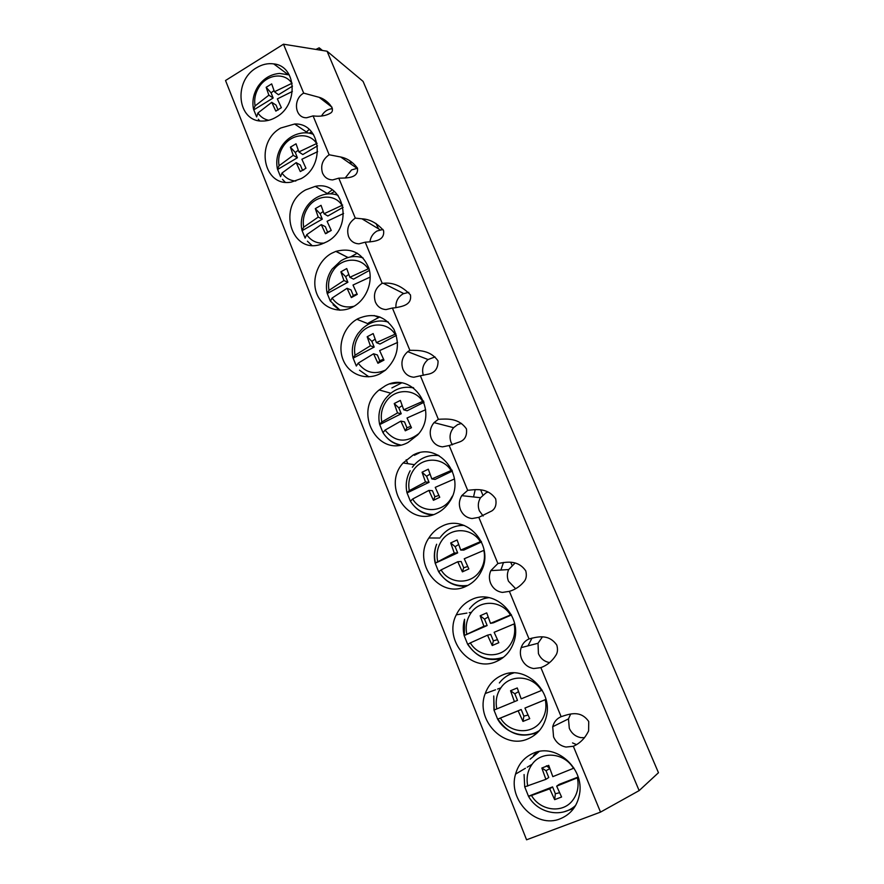<?xml version="1.0" encoding="UTF-8"?>
<svg xmlns="http://www.w3.org/2000/svg" width="884" height="884" viewBox="0 0 884 884"><rect width="100%" height="100%" fill="white"/><g stroke="black" fill="none" stroke-linecap="round" stroke-linejoin="round"><path stroke-width="1.33" d="M311.544 131.804L309.278 133.153M324.881 100.224L325.511 102.212M334.461 191.541L330.483 193.828M349.92 160.888L351.357 164.391M357.291 253.189L350.572 256.924M375.954 223.42L378.639 228.901M379.822 316.914L368.517 322.947M401.458 383.004L391.899 387.91M419.37 452.851L414.375 455.304M480.708 489.957L482.797 494.985M510.797 562.368L511.947 565.13M583.694 737.764L583.948 738.372M273.996 90.577L271.09 92.864L266.161 87.295L268.869 95.174L255.089 105.903L253.564 109.318L256.636 116.92L257.94 112.997C260.581 116.92 264.172 119.351 268.725 120.29M292.129 83.218L274.449 91.748L278.46 94.743L292.471 86.157M292.361 91.461L277.344 98.886L281.355 107.693L275.797 111.086L271.764 102.301L257.94 112.997M271.764 102.301L276.04 105.074L278.073 110.091M253.807 109.848L273.167 97.991L271.09 92.864M266.161 87.295L271.675 83.892L274.449 91.748M273.167 97.991L268.869 95.174M275.797 111.086L276.416 110.854M298.262 150.225L295.278 152.501L290.405 147.153L293.223 155.308L279.079 165.739L277.432 168.999L280.571 176.701L281.996 173.032C285.333 177.927 289.93 180.601 295.797 181.043M317.091 143.307L298.902 151.926L302.814 154.567L317.511 145.86M317.643 151.628L301.886 159.264L305.963 168.247L300.295 171.573L296.184 162.623L281.996 173.032M296.184 162.623L300.361 165.043L302.505 170.325L303.798 169.927M277.664 169.452L297.411 157.761L295.278 152.501M290.405 147.153L296.029 143.794L298.902 151.926M297.411 157.761L293.223 155.308M300.295 171.573L302.505 170.325M323.179 211.486L320.118 213.751L315.301 208.624L318.229 217.077L303.709 227.199L301.952 230.271L305.135 238.105L306.715 234.691C310.947 240.802 316.781 243.608 324.229 243.089M342.683 205.066L324.03 213.751L327.82 216.005L343.158 207.265M343.589 213.464L327.091 221.287L331.257 230.448L325.467 233.73L321.279 224.602L306.715 234.691M321.279 224.602L325.345 226.635L327.544 232.061L331.213 230.492M302.151 230.647L322.306 219.155L320.118 213.751M315.301 208.624L321.047 205.331L324.03 213.751M322.306 219.155L318.229 217.077M325.467 233.73L327.544 232.061M330.384 301.19L332.108 298.041C337.555 305.676 344.904 308.406 354.152 306.218M330.229 300.925L327.146 293.223L329.025 290.35L343.931 280.548L340.881 271.808L345.644 276.681L348.782 274.427M368.948 268.548L349.854 277.289L353.523 279.145L369.435 270.405M370.219 277.046L353.003 285.035L357.247 294.383L351.335 297.599L347.058 288.283L332.108 298.041M347.058 288.283L351.014 289.919L353.268 295.499L357.048 293.963M327.312 293.521L347.887 282.239L345.644 276.681M340.881 271.808L346.749 268.559L349.854 277.289M347.887 282.239L343.931 280.548M351.335 297.599L353.268 295.499M366.827 375.645L368.584 376.816M388.109 321.909L387.358 321.809M357.865 333.743C352.838 341.235 351.224 349.291 353.025 357.898L356.329 366.02L358.208 363.158C365.379 372.716 374.518 374.993 385.656 370.009M353.025 357.898L355.036 355.257L370.352 345.81L367.18 336.749L371.877 341.368L375.103 339.124M395.91 333.832L376.407 342.616L379.943 344.042L396.397 335.379M397.568 342.428L379.645 350.583L383.965 360.119L377.932 363.269L373.578 353.766L358.208 363.158M373.578 353.766L377.391 354.97L379.722 360.716L383.546 359.236M353.18 358.142L374.186 347.069L371.877 341.368M367.18 336.749L373.17 333.566L376.407 342.616M374.186 347.069L370.352 345.81M377.932 363.269L379.722 360.716M395.568 443.481L398.938 445.227M413.082 387.512L411.126 387.435M383.004 432.663L385.048 430.121C394.794 442.077 405.977 443.293 418.618 433.757M400.574 444.972C392.927 443.359 387.026 439.182 382.871 432.442L379.645 424.397L381.789 421.988L397.524 412.927L394.231 403.535L398.85 407.878L402.165 405.646M423.591 400.993L403.712 409.8L407.104 410.773L424.044 402.231M425.646 409.701L407.038 417.988L411.458 427.734L405.281 430.817L400.839 421.115L385.048 430.121M400.839 421.115L404.529 421.867L406.916 427.768L410.806 426.364M379.766 424.574L401.226 413.745L398.85 407.878M394.231 403.535L400.353 400.419L403.712 409.8M401.226 413.745L397.524 412.927M405.281 430.817L406.916 427.768M425.734 513.372L431.027 515.284M437.945 455.061L434.784 455.293M410.43 501.217L412.662 499.007C420.596 512.598 441.083 513.25 450.155 499.902L452.453 496.046M410.32 501.018L407.005 492.775L409.303 490.642L425.48 481.979L422.055 472.233L426.596 476.288L430 474.078M452.022 470.122L431.812 478.929L435.05 479.426L452.409 471.062M454.486 478.951L435.237 487.36L439.746 497.305L433.425 500.311L428.895 490.399L412.662 499.007M428.895 490.399L432.442 490.686L434.895 496.753L438.851 495.427M407.104 492.896L429.049 482.321L426.596 476.288M422.055 472.233L428.309 469.194L431.812 478.929M429.049 482.321L425.48 481.979M433.425 500.311L434.895 496.753M457.547 585.307L464.907 586.788M462.564 524.864L458.409 525.748M438.652 571.76L441.083 569.904C449.227 583.937 470.211 585.075 479.459 571.65C483.924 565.285 485.393 558.18 483.879 550.356L464.255 558.765L468.863 568.931L462.398 571.86L457.768 561.727L441.083 569.904M467.835 585.44C455.326 586.965 445.58 582.368 438.574 571.639L435.16 563.13L454.266 553.053L450.696 542.942L455.149 546.688L458.652 544.5M481.239 541.306L460.73 550.08L463.813 550.08L481.537 541.936M457.768 561.727L461.161 561.506L463.691 567.76L467.713 566.5M435.237 563.196L457.669 552.898L455.149 546.688M450.696 542.942L457.094 539.991L460.73 550.08M457.669 552.898L454.266 553.053M462.398 571.86L463.691 567.76M491.206 659.177L500.333 659.475M487.018 597.352L482.332 599.208M467.702 644.381L470.332 642.889C478.708 657.398 500.2 659.033 509.637 645.541C514.201 639.143 515.692 631.938 514.112 623.916L494.145 632.303L498.841 642.69L492.233 645.53L487.515 635.176L470.332 642.889M503.427 657.32C488.565 661.796 476.653 657.464 467.669 644.326L464.133 635.541L483.891 626.248L480.178 615.75L484.543 619.154L488.156 616.999M511.284 614.623L490.509 623.364L493.416 622.811L511.46 614.955M487.515 635.176L490.731 634.414L493.349 640.856L497.427 639.673M464.199 635.552L487.139 625.552L484.543 619.154M480.178 615.75L486.719 612.877L490.509 623.364M487.139 625.552L483.891 626.248M492.233 645.53L493.349 640.856M526.787 734.77L536.798 733.289M511.681 672.956L507.14 675.84M494.211 709.985L493.747 695.984L493.979 710.084L497.637 719.178L500.466 718.051C509.085 733.068 531.096 735.245 540.743 721.687C545.395 715.255 546.909 707.929 545.273 699.697L524.941 708.062L529.737 718.681L522.974 721.421L518.146 710.846L500.466 718.051M514.819 693.796L517.494 700.382L494.012 710.073L514.422 701.642L510.554 690.747L514.819 693.796L518.532 691.664M542.19 690.194L521.195 698.846L542.19 690.194M545.992 699.399L545.273 699.697M545.981 699.366L524.941 708.062M497.659 719.156L521.195 709.52L523.88 716.15L528.035 715.046M510.554 690.747L517.25 687.962L521.195 698.846M517.494 700.382L514.422 701.642M521.195 709.52L518.146 710.846M522.974 721.421L523.88 716.15M564.058 811.81L573.661 808.495M537.24 751.919L533.505 755.5M524.764 786.937L528.51 796.318L531.516 795.512C540.378 811.048 562.942 813.788 572.799 800.164C577.55 793.71 579.086 786.263 577.385 777.821L556.677 786.152L561.583 797.014L554.655 799.655L549.726 788.826L531.516 795.512M524.079 774.55L524.709 786.882L545.881 779.345L541.848 768.03L546.014 770.704L549.837 768.605M573.992 768.108L552.82 776.649L548.71 765.345L541.848 768.03M578.269 777.445L577.385 777.821M578.147 777.047L559.174 784.362L556.677 786.152M528.488 796.208L552.577 786.904L555.351 793.744L559.583 792.727M545.881 779.345L548.765 777.5L546.014 770.704M552.577 786.904L549.726 788.826M554.655 799.655L555.351 793.744M306.439 131.981L309.179 129.418M256.426 67.836C232.912 81.096 237.343 121.992 262.449 121.053C267.211 121.075 271.841 119.749 276.338 117.053C298.781 104.787 296.726 65.98 273.72 63.891C267.819 63.084 262.051 64.399 256.426 67.836M303.687 93.129C292.549 99.229 294.891 118.379 306.759 117.738L313.08 115.892L329.135 154.755C322.527 159.507 320.328 165.617 322.538 173.087C324.55 177.507 327.942 179.783 332.704 179.905L338.793 178.159L355.291 218.116C348.539 222.823 346.307 229 348.594 236.658C350.661 241.21 354.13 243.608 359.003 243.829L365.225 242.183L382.186 283.278C375.302 287.93 373.026 294.184 375.38 302.041C377.501 306.726 381.059 309.245 386.043 309.577L392.408 308.03L409.867 350.307L407.756 351.666C402.286 356.539 400.673 362.418 402.938 369.302C405.126 374.131 408.773 376.772 413.867 377.225L420.386 375.777L438.353 419.303L434.044 422.618C430.154 427.436 429.237 432.729 431.304 438.519C433.558 443.503 437.293 446.276 442.508 446.851L449.183 445.525L467.68 490.344L461.746 495.648C459.072 500.156 458.663 504.874 460.509 509.792C462.829 514.93 466.653 517.847 472.012 518.554L478.83 517.35L497.891 563.517L490.819 570.644C489.018 574.766 488.951 578.954 490.598 583.219C492.974 588.512 496.907 591.573 502.399 592.413L509.383 591.352L529.03 638.933C525.229 640.646 522.599 643.541 521.162 647.629C519.969 651.375 520.124 655.121 521.593 658.878C524.046 664.337 528.091 667.564 533.715 668.547L540.875 667.619L561.13 716.681C556.765 718.581 553.959 721.93 552.71 726.736L553.561 736.88C556.091 742.516 560.235 745.908 566.003 747.046L573.34 746.273L600.523 812.109L526.577 839.8L225.53 80.51L283.488 44.2L303.687 93.129L319.157 97.317C326.207 99.085 336.682 109.406 330.561 113.086C325.975 115.848 320.141 116.787 313.08 115.892M560.235 818.772C570.81 814.385 577.241 806.186 579.517 794.186C584.611 768.218 555.826 742.98 533.649 753.08C524.455 757.002 518.422 764.019 515.549 774.119C507.571 799.821 536.168 829.026 560.235 818.772M407.999 442.486L417.613 434.983C440.11 411.137 412.209 369.998 385.115 385.921L379.159 389.943C352.252 410.994 377.91 458.906 407.999 442.486M353.103 306.814L353.18 306.77C366.219 299.775 373.368 282.073 368.783 268.007C362.329 252.923 351.346 247.387 335.832 251.387L331.489 253.365C317.909 260.857 311.113 279.731 316.859 293.897C322.406 308.184 339.334 314.373 353.103 306.814M326.804 241.807C354.517 227.829 344.241 179.949 315.279 186.369L305.776 189.828C276.593 205.077 290.869 255.443 321.599 244.095L326.804 241.807M280.769 128.003C254.714 142.125 263.2 187.43 291.245 182.115L301.223 178.579C326.008 165.584 320.616 122.622 294.648 124.014L280.769 128.003M380.153 373.678L385.38 370.241C397.645 358.318 400.496 344.683 393.955 329.356C384.883 315.831 372.871 312.284 357.921 318.704L356.893 319.29C343.456 327.102 337.18 346.02 343.279 360.263C349.18 374.606 366.274 380.982 380.153 373.678M466.166 586.258C473.05 583.053 478.189 577.86 481.592 570.666C494.775 544.809 465.967 513.339 441.901 526.278C436.508 528.864 432.166 532.765 428.873 537.98C411.756 562.655 439.646 599.606 466.166 586.258M496.565 661.409C504.83 657.707 510.554 651.364 513.714 642.37C523.549 616.347 494.742 587.783 471.57 599.617C464.763 602.755 459.669 607.827 456.299 614.833C442.917 640.126 471.183 673.564 496.565 661.409M502.134 675.188C494.068 678.757 488.443 684.868 485.25 693.509C474.863 719.079 503.316 750.019 527.914 738.88C537.395 734.781 543.527 727.444 546.29 716.858C553.472 690.846 524.698 664.282 502.134 675.188M436.652 513.317C441.989 510.742 446.321 506.852 449.647 501.626C467.05 476.365 438.453 440.784 413.093 455.083L403.115 462.962C381.457 486.366 408.596 528.079 436.652 513.317M327.069 51.217L639.143 790.605L658.469 772.726L363.07 81.383L327.069 51.217L283.488 44.2M321.533 116.003C324.108 111.506 327.71 109.075 332.34 108.677L332.439 108.677M338.793 178.159C346.904 178.016 358.749 178.358 357.456 168.093C352.76 161.993 347.18 158.302 340.716 157.009L329.135 154.755M365.225 242.183C373.269 241.597 385.015 241.31 383.579 230.602C377.148 223.155 369.932 219.221 361.954 218.812L355.291 218.116M392.408 308.03L394.629 307.853C401.756 306.538 412.187 305.256 410.43 294.858C401.922 286.051 392.872 282.184 383.302 283.278L382.186 283.278M420.386 375.777L427.425 374.33C434.619 373.225 438.155 368.761 438.044 360.937C430.32 349.854 418.386 350.373 409.867 350.307M449.183 445.525L459.802 441.856C464.951 439.923 467.172 435.613 466.454 428.917C458.619 417.69 446.796 418.894 438.353 419.303M478.83 517.35L491.802 510.941C495.416 508.554 496.709 504.532 495.681 498.863C487.736 487.493 476.045 489.438 467.68 490.344M509.383 591.352C515.085 589.661 519.869 586.545 523.715 581.981C526.234 579.385 526.93 575.683 525.781 570.887C517.726 559.362 506.167 562.08 497.891 563.517M540.875 667.619C547.119 665.343 552.135 661.221 555.903 655.243C557.649 652.558 557.948 649.176 556.787 645.077C548.61 633.386 537.207 636.933 529.03 638.933M573.34 746.273C579.981 743.367 585.064 738.239 588.611 730.88L588.733 721.521C580.445 709.664 569.208 714.084 561.13 716.681M639.143 790.605L600.523 812.109M319.886 50.056L319.223 47.791L315.919 49.416M327.312 193.53L332.207 189.861M345.147 178.071L351.567 169.905L357.523 168.258M346.506 256.758L335.997 251.321M369.91 241.951C370.562 237.122 372.926 233.475 377.004 231.011L382.993 229.453M326.793 233.266L326.771 232.691M395.921 307.698C395.579 301.588 397.988 296.947 403.148 293.775L408.839 292.317M390.021 383.932L398.927 382.783M423.359 375.335C421.558 369.103 423.127 363.843 428.044 359.534L435.027 356.926M452.376 444.829L451.083 442.42C449.149 437.05 449.989 432.132 453.614 427.679L457.625 424.607L461.492 423.425M406.198 459.757L407.778 463.669M473.548 496.952L475.205 489.592M483.139 516.013L479.371 510.841C477.647 506.278 478.023 501.902 480.509 497.725L486.034 492.808L488.156 492.034M500.885 570.036L503.493 562.456M515.626 588.689L508.477 581.219C506.941 577.285 507.007 573.396 508.676 569.572L515.029 563.075M501.924 657.851L502.653 657.917M527.991 645.861L532.024 638.038M549.605 662.58C544.422 661.641 540.71 658.679 538.433 653.674L538.024 643.265L542.356 636.988M537.837 731.444L538.743 731.344M584.545 737.687L580.854 737.632C575.495 736.593 571.639 733.466 569.285 728.261L568.478 718.88L570.644 714.062M574.722 806.197L575.296 806.02M576.39 744.593L572.545 742.903M253.509 109.119C251.951 101.119 253.487 93.505 258.139 86.245C263.675 78.389 270.847 74.123 279.664 73.438L289.289 74.919M259.675 120.854L258.316 119.241M291.875 83.317C284.836 72.079 266.979 74.201 259.111 86.952C255.288 93.019 253.951 99.328 255.089 105.903M282.151 145.584C286.692 139.12 292.604 135.086 299.864 133.451C304.637 132.346 309.168 132.655 313.477 134.39M285.201 182.226L282.515 179.375M316.605 143.495C309.389 131.904 291.156 133.694 283.134 146.523C279.245 152.623 277.896 159.032 279.079 165.739M306.792 206.502C310.262 201.607 314.671 198.082 320.019 195.905C326.196 193.331 332.218 193.154 338.086 195.386M311.798 245.321L307.411 241.199M342.02 205.32C334.627 193.353 315.986 194.8 307.82 207.707C303.853 213.84 302.483 220.337 303.709 227.199M332.13 269.067L340.561 261.067C347.887 256.371 355.379 255.332 363.07 257.94M339.633 310.185L333.069 304.781M368.142 268.846C360.55 256.504 341.5 257.587 333.18 270.57C329.146 276.736 327.754 283.322 329.025 290.35M358.164 333.334L362.153 328.859C370.009 321.677 378.728 319.422 388.319 322.096M368.871 376.805L359.523 370.219M395.004 334.174C387.203 321.422 367.722 322.13 359.247 335.18C355.136 341.379 353.733 348.064 355.036 355.257M384.938 399.369L385.291 398.905C392.927 389.325 402.397 385.667 413.701 387.954M399.69 445.116C394.706 443.912 390.419 441.414 386.838 437.613M422.629 401.369C414.618 388.187 394.684 388.485 386.054 401.612C381.855 407.844 380.429 414.64 381.789 421.988M412.331 467.238C419.292 458.188 428.188 454.321 439.028 455.636M432.221 514.974C425.613 514.455 419.911 511.814 415.093 507.062M451.05 470.509C442.818 456.884 422.43 456.752 413.624 469.957C409.347 476.211 407.9 483.106 409.303 490.642M440.508 537.074C446.575 529.14 454.453 525.251 464.122 525.405M466.421 586.136C454.619 586.954 445.414 582.136 438.84 571.694M435.359 562.732C434 556.412 434.42 550.246 436.641 544.246C434.188 550.378 433.701 556.677 435.16 563.13M480.31 541.671C471.857 527.593 450.973 527.008 441.989 540.279C437.624 546.566 436.166 553.572 437.624 561.285M469.492 608.954C474.487 602.413 480.973 598.645 488.951 597.661M501.99 658.392C487.758 661.895 476.399 657.199 467.912 644.303M464.343 635.287L464.564 619.275C463.006 624.623 462.873 630.049 464.133 635.541M510.444 614.966C501.747 600.402 480.366 599.33 471.194 612.667C466.741 618.988 465.271 626.104 466.774 634.016M499.349 682.967C503.118 678.028 507.924 674.669 513.77 672.901M538.312 731.808C522.112 738.836 508.632 734.604 497.858 719.101M541.483 690.481C532.544 675.409 510.632 673.818 501.283 687.233C496.731 693.575 495.239 700.813 496.797 708.913M530.113 759.212L539.185 751.499M573.484 768.318C564.279 752.715 541.826 750.582 532.267 764.052C527.626 770.428 526.113 777.776 527.737 786.097M321.511 50.322L319.997 49.062M282.084 145.672C277.344 152.976 275.786 160.678 277.399 168.8M306.671 206.69C301.842 214.027 300.262 221.829 301.919 230.094M331.92 269.355C327.014 276.747 325.411 284.648 327.113 293.057M340.042 310.185L330.218 300.903M384.54 399.911C379.424 407.447 377.788 415.613 379.634 424.397M433.403 514.61C423.414 514.134 415.723 509.615 410.32 501.04M410.154 470.774C406.364 477.747 405.314 485.084 407.005 492.775M539.527 730.449C525.87 739.499 505.891 733.952 497.637 719.178M575.672 805.357C562.191 818.374 537.958 813.501 528.51 796.318M549.737 768.329L546.4 765.809M287.676 74.322L273.72 63.891M322.439 50.476L319.886 48.344M332.03 107.24L319.157 97.317M307.864 132.943L294.648 124.014M356.959 168.269L340.716 157.009M327.942 193.905L315.279 186.369M380.109 229.785L361.954 218.812M348.053 257.531L335.832 251.387M377.269 316.848L374.131 315.533M403.668 293.521L383.302 283.278M368.761 324.019L356.893 319.29M428.044 359.534L407.756 351.666M390.728 393.203L379.159 389.943M453.614 427.679L434.044 422.618M414.386 464.675L403.115 462.962M480.509 497.725L461.746 495.648M439.834 538.024L428.873 537.98M508.676 569.572L490.819 570.644M470.962 612.413L469.194 612.7M466.951 613.076L456.299 614.833M538.024 643.265L521.162 647.629M500.797 687.885L497.559 689.056M495.526 689.796L485.25 693.509M568.478 718.88L552.71 726.736M532.08 764.306L527.229 767.19M525.416 768.262L515.549 774.119"/></g></svg>
